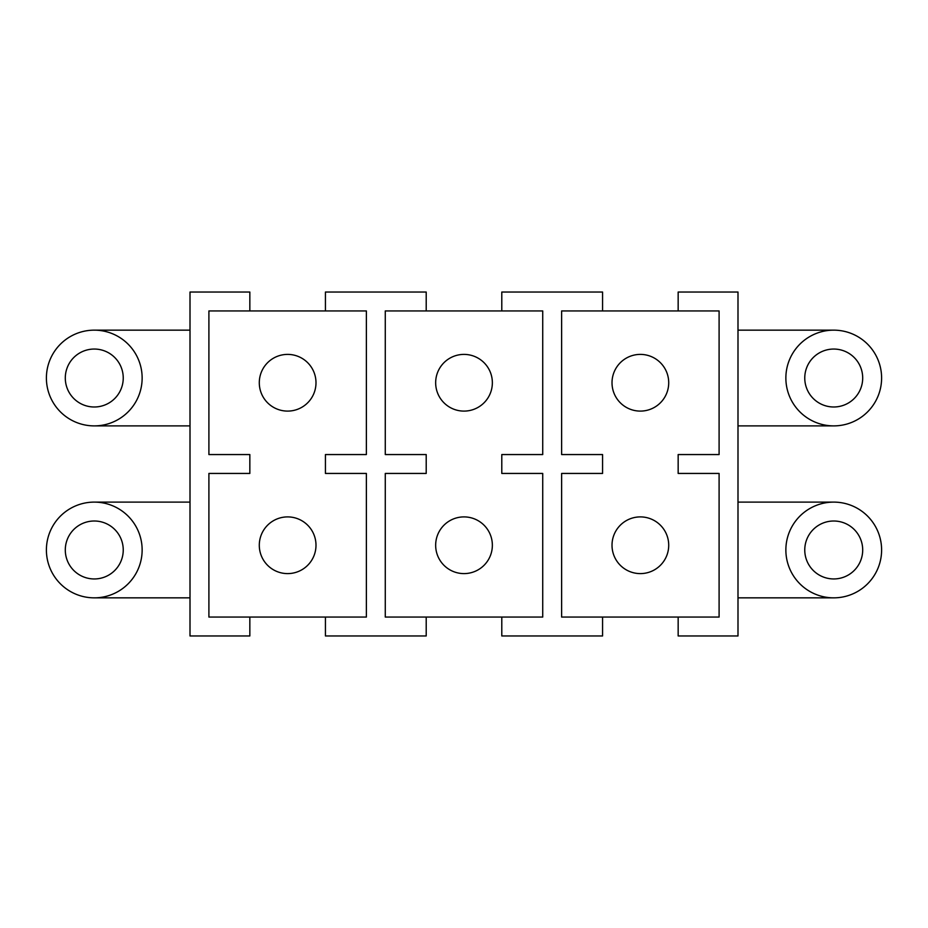 <?xml version="1.0" encoding="UTF-8"?>
<svg xmlns="http://www.w3.org/2000/svg" width="928" height="928" viewBox="0 0 928 928"><rect width="100%" height="100%" fill="white"/><g stroke="black" fill="none" stroke-linecap="round" stroke-linejoin="round"><path stroke-width="1.39" d="M325.426 310.938L249.841 310.938L249.841 292.042L190.008 292.042L190.008 635.958L249.841 635.958L249.841 617.062L325.426 617.062L325.426 635.958L426.207 635.958L426.207 617.062L501.793 617.062L501.793 635.958L602.574 635.958L602.574 617.062L678.159 617.062L678.159 635.958L737.992 635.958L737.992 292.042L678.159 292.042L678.159 310.938L602.574 310.938L602.574 292.042L501.793 292.042L501.793 310.938L426.207 310.938L426.207 292.042L325.426 292.042L325.426 310.938L366.374 310.938L366.374 454.558L325.426 454.558L325.426 473.442L366.374 473.442L366.374 617.062L325.426 617.062M612.016 545.258A28.339 28.339 0 0 1 654.53 520.701A28.339 28.339 0 0 1 654.53 569.804A28.339 28.339 0 0 1 612.016 545.258M612.016 382.742A28.339 28.339 0 0 1 654.53 358.196A28.339 28.339 0 0 1 654.53 407.299A28.339 28.339 0 0 1 612.016 382.742M804.762 549.979A28.977 28.977 0 0 1 848.215 524.888A28.977 28.977 0 0 1 848.215 575.07A28.977 28.977 0 0 1 804.762 549.979M65.296 378.021A28.977 28.977 0 0 1 108.762 352.93A28.977 28.977 0 0 1 108.762 403.112A28.977 28.977 0 0 1 65.296 378.021M804.762 378.021A28.977 28.977 0 0 1 848.215 352.93A28.977 28.977 0 0 1 848.215 403.112A28.977 28.977 0 0 1 804.762 378.021M65.296 549.979A28.977 28.977 0 0 1 108.762 524.888A28.977 28.977 0 0 1 108.762 575.07A28.977 28.977 0 0 1 65.296 549.979M785.865 549.979A47.873 47.873 0 0 0 857.669 591.438A47.873 47.873 0 0 0 857.669 508.521A47.873 47.873 0 0 0 785.865 549.979M46.4 549.979A47.873 47.873 0 0 0 118.204 591.438A47.873 47.873 0 0 0 118.204 508.521A47.873 47.873 0 0 0 46.4 549.979M785.865 378.021A47.873 47.873 0 0 0 857.669 419.479A47.873 47.873 0 0 0 857.669 336.562A47.873 47.873 0 0 0 785.865 378.021M833.727 330.159L737.992 330.159M737.992 425.894L833.727 425.894M46.4 378.021A47.873 47.873 0 0 0 118.204 419.479A47.873 47.873 0 0 0 118.204 336.562A47.873 47.873 0 0 0 46.4 378.021M94.273 425.894L190.008 425.894M190.008 330.159L94.273 330.159M94.273 597.841L190.008 597.841M190.008 502.106L94.273 502.106M737.992 597.841L833.727 597.841M833.727 502.106L737.992 502.106M249.841 454.558L249.841 473.442L249.841 454.558L208.904 454.558L208.904 310.938L249.841 310.938M501.793 310.938L542.729 310.938L542.729 454.558L501.793 454.558L501.793 473.442L542.729 473.442L542.729 617.062L501.793 617.062M426.207 617.062L385.271 617.062L385.271 473.442L426.207 473.442L426.207 454.558L385.271 454.558L385.271 310.938L426.207 310.938M602.574 617.062L561.626 617.062L561.626 473.442L602.574 473.442L602.574 454.558L561.626 454.558L561.626 310.938L602.574 310.938M678.159 310.938L719.096 310.938L719.096 454.558L678.159 454.558L678.159 473.442L719.096 473.442L719.096 617.062L678.159 617.062M249.841 617.062L208.904 617.062L208.904 473.442L249.841 473.442M259.295 382.742A28.339 28.339 0 0 1 301.809 358.196A28.339 28.339 0 0 1 301.809 407.299A28.339 28.339 0 0 1 259.295 382.742M259.295 545.258A28.339 28.339 0 0 1 301.809 520.701A28.339 28.339 0 0 1 301.809 569.804A28.339 28.339 0 0 1 259.295 545.258M435.661 382.742A28.339 28.339 0 0 1 478.175 358.196A28.339 28.339 0 0 1 478.175 407.299A28.339 28.339 0 0 1 435.661 382.742M435.661 545.258A28.339 28.339 0 0 1 478.175 520.701A28.339 28.339 0 0 1 478.175 569.804A28.339 28.339 0 0 1 435.661 545.258"/></g></svg>
